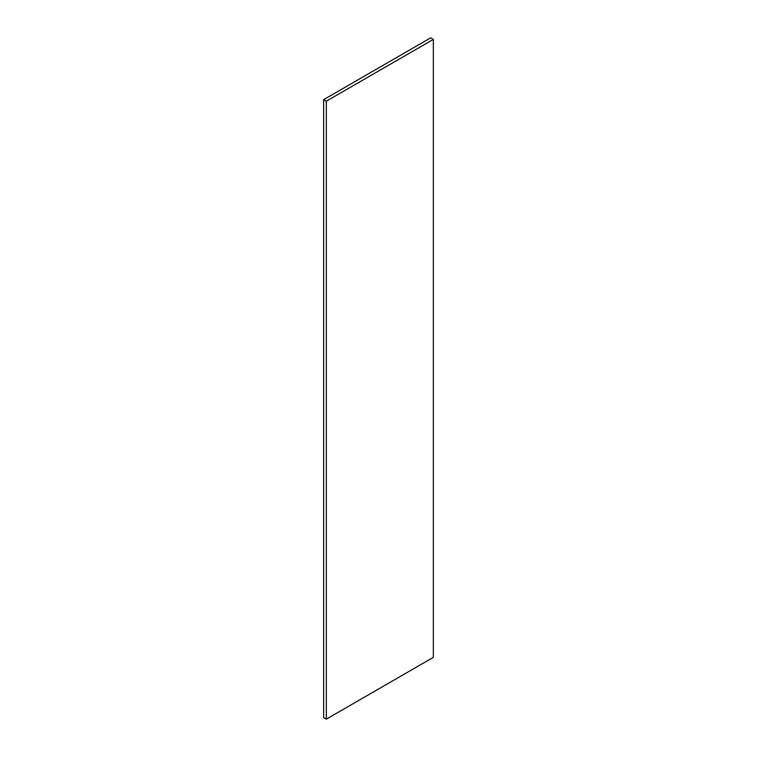 <?xml version="1.0" encoding="UTF-8"?>
<svg xmlns="http://www.w3.org/2000/svg" width="757" height="757" viewBox="0 0 757 757"><rect width="100%" height="100%" fill="white"/><g stroke="black" fill="none" stroke-linecap="round" stroke-linejoin="round"><path stroke-width="1.14" d="M323.646 99.65L323.646 717.608L326.324 719.15L433.354 657.35L433.354 39.392L430.676 37.85L323.646 99.65L326.324 101.192L326.324 719.15M433.354 39.392L326.324 101.192"/></g></svg>
